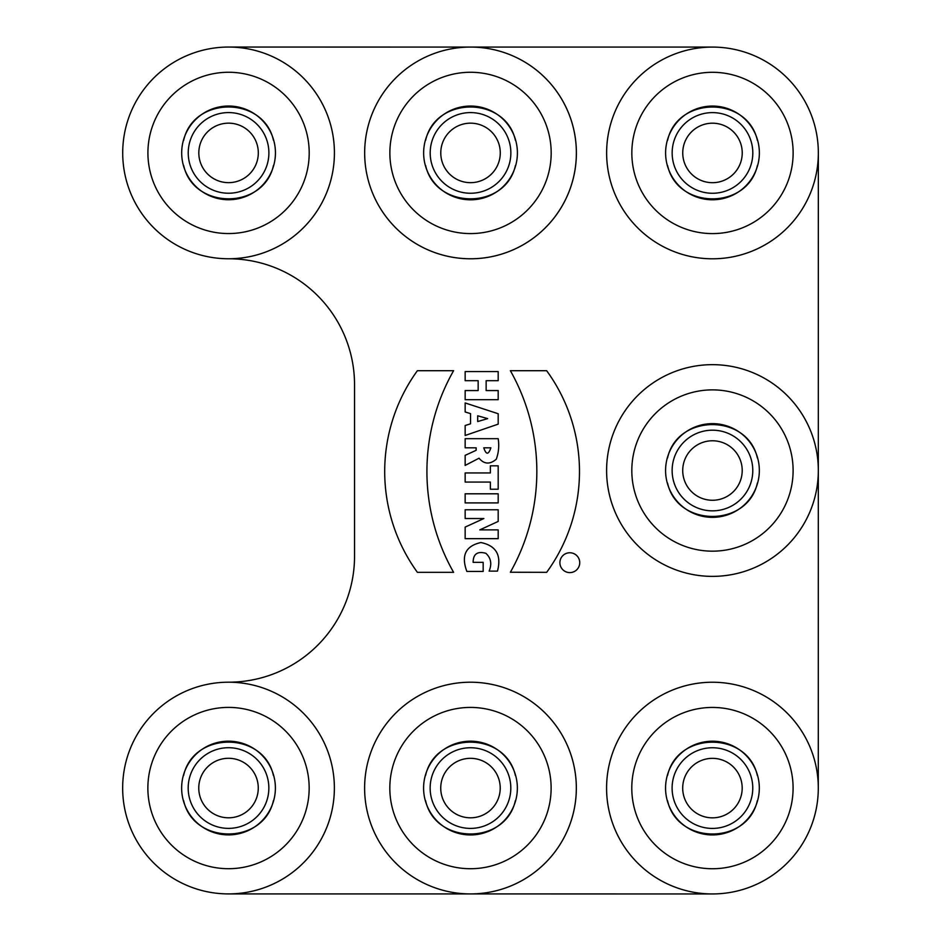 <?xml version="1.0" encoding="UTF-8"?>
<svg xmlns="http://www.w3.org/2000/svg" width="941" height="941" viewBox="0 0 941 941"><rect width="100%" height="100%" fill="white"/><g stroke="black" fill="none" stroke-linecap="round" stroke-linejoin="round"><path stroke-width="1.41" d="M569.823 572.61A9.928 9.928 0 0 0 578.409 557.719A9.928 9.928 0 0 0 561.224 557.719A9.928 9.928 0 0 0 569.823 572.61M483.168 562.342L483.168 571.446L466.865 571.446C460.949 555.543 465.63 545.909 480.91 542.534C496.13 545.651 501.647 555.19 497.471 571.128L489.12 571.128C492.072 563.941 490.979 557.989 485.862 553.308C477.416 550.991 473.182 554.002 473.135 562.342L483.168 562.342M546.709 572.328L510.375 572.246A205.138 205.138 0 0 0 510.375 370.695L546.65 370.695A171.238 171.238 0 0 1 546.686 572.293M470.535 47.074A105.862 105.862 0 0 1 576.386 152.936A105.862 105.862 0 0 1 470.512 258.787A105.862 105.862 0 0 1 364.661 152.912A105.862 105.862 0 0 1 470.535 47.074L712.49 47.085A105.862 105.862 0 0 0 606.627 152.936A105.862 105.862 0 0 0 712.478 258.799A105.862 105.862 0 0 0 818.341 152.948L818.317 470.524A105.862 105.862 0 0 1 712.455 576.374A105.862 105.862 0 0 1 606.604 470.512A105.862 105.862 0 0 1 712.466 364.661A105.862 105.862 0 0 1 818.317 470.524L818.294 788.099A105.862 105.862 0 0 0 712.443 682.237A105.862 105.862 0 0 0 606.58 788.087A105.862 105.862 0 0 0 712.431 893.95L470.465 893.926A105.862 105.862 0 0 1 364.614 788.064A105.862 105.862 0 0 1 470.488 682.213A105.862 105.862 0 0 1 576.339 788.087A105.862 105.862 0 0 1 470.465 893.926L228.51 893.915A105.862 105.862 0 0 0 334.373 788.064A105.862 105.862 0 0 0 228.522 682.201A126.023 126.023 0 0 0 354.545 556.178L354.545 384.787A126.023 126.023 0 0 0 228.534 258.763A105.862 105.862 0 0 0 334.42 152.901A105.862 105.862 0 0 0 228.522 47.05L470.535 47.074M465.16 390.562L465.148 399.69L498.189 399.69L498.189 390.562L486.144 390.562L486.144 380.693L498.189 380.693L498.189 371.577L465.148 371.577L465.148 380.693L478.157 380.693L478.157 390.562L465.16 390.562M417.392 370.695A171.791 171.791 0 0 0 417.392 572.328L453.597 572.328A203.832 203.832 0 0 1 453.597 370.695L417.392 370.695M465.148 493.802L465.148 502.906L498.189 502.906L498.189 493.802L465.148 493.802M465.148 472.947L465.148 482.063L490.367 482.063L490.367 489.214L498.189 489.214L498.189 465.819L490.367 465.819L490.367 472.947L465.148 472.947M465.148 425.52L465.148 435.471L498.189 424.144L498.189 413.734L465.148 402.948L465.148 411.97L470.547 413.628L470.547 423.815L465.148 425.52M479.04 458.208L465.148 465.43L465.148 455.35L476.146 450.304L476.146 447.81L465.148 447.81L465.148 438.682L498.189 438.682C499.295 445.846 498.659 452.692 496.272 459.22C489.873 464.631 484.133 464.289 479.04 458.208M498.189 538.664L465.148 538.664L465.148 527.101L483.886 518.526L465.16 518.526L465.148 509.775L498.189 509.775L498.189 521.432L479.792 529.877L498.189 529.877L498.189 538.664M517.409 152.924A46.885 46.885 0 0 0 464.136 106.486A46.885 46.885 0 0 0 425.379 165.581A46.885 46.885 0 0 0 517.409 152.924M389.868 152.924A80.655 80.655 0 0 0 510.845 222.782A80.655 80.655 0 0 0 510.857 83.079A80.655 80.655 0 0 0 389.868 152.924M364.661 152.912A105.862 105.862 0 0 1 523.455 61.259A105.862 105.862 0 0 1 523.443 244.601A105.862 105.862 0 0 1 364.661 152.912M759.34 470.524A46.885 46.885 0 0 0 706.079 424.073A46.885 46.885 0 0 0 667.322 483.168A46.885 46.885 0 0 0 759.34 470.524M631.811 470.512A80.655 80.655 0 0 0 752.788 540.369A80.655 80.655 0 0 0 752.788 400.678A80.655 80.655 0 0 0 631.811 470.512M606.604 470.512A105.862 105.862 0 0 1 765.398 378.847A105.862 105.862 0 0 1 765.386 562.2A105.862 105.862 0 0 1 606.604 470.512M517.362 788.076A46.885 46.885 0 0 0 464.089 741.626A46.885 46.885 0 0 0 425.332 800.72A46.885 46.885 0 0 0 517.362 788.076M389.821 788.064A80.655 80.655 0 0 0 510.798 857.921A80.655 80.655 0 0 0 510.81 718.23A80.655 80.655 0 0 0 389.821 788.064M364.614 788.064A105.862 105.862 0 0 1 523.408 696.399A105.862 105.862 0 0 1 523.396 879.753A105.862 105.862 0 0 1 364.614 788.064M275.442 152.912A46.885 46.885 0 0 0 222.182 106.462A46.885 46.885 0 0 0 183.424 165.557A46.885 46.885 0 0 0 275.442 152.912M147.913 152.901A80.655 80.655 0 0 0 268.879 222.758A80.655 80.655 0 0 0 268.891 83.067A80.655 80.655 0 0 0 147.913 152.901M122.706 152.901A105.862 105.862 0 0 1 281.5 61.236A105.862 105.862 0 0 1 281.488 244.589A105.862 105.862 0 0 1 122.706 152.901M759.363 152.948A46.885 46.885 0 0 0 706.103 106.498A46.885 46.885 0 0 0 667.345 165.592A46.885 46.885 0 0 0 759.363 152.948M631.834 152.936A80.655 80.655 0 0 0 752.812 222.794A80.655 80.655 0 0 0 752.812 83.102A80.655 80.655 0 0 0 631.834 152.936M606.627 152.936A105.862 105.862 0 0 1 765.421 61.271A105.862 105.862 0 0 1 765.409 244.625A105.862 105.862 0 0 1 606.627 152.936M759.316 788.087A46.885 46.885 0 0 0 706.056 741.649A46.885 46.885 0 0 0 667.298 800.744A46.885 46.885 0 0 0 759.316 788.087M631.787 788.087A80.655 80.655 0 0 0 752.753 857.945A80.655 80.655 0 0 0 752.765 718.242A80.655 80.655 0 0 0 631.787 788.087M606.58 788.087A105.862 105.862 0 0 1 765.374 696.422A105.862 105.862 0 0 1 765.362 879.776A105.862 105.862 0 0 1 606.58 788.087M275.395 788.052A46.885 46.885 0 0 0 222.135 741.614A46.885 46.885 0 0 0 183.377 800.709A46.885 46.885 0 0 0 275.395 788.052M147.866 788.052A80.655 80.655 0 0 0 268.832 857.91A80.655 80.655 0 0 0 268.844 718.206A80.655 80.655 0 0 0 147.866 788.052M122.659 788.052A105.862 105.862 0 0 1 281.453 696.387A105.862 105.862 0 0 1 281.441 879.741A105.862 105.862 0 0 1 122.659 788.052M739.426 165.545A29.736 29.736 0 0 1 694.023 176.261A29.736 29.736 0 0 1 694.035 129.623A29.736 29.736 0 0 1 739.426 165.545M750.789 165.545A40.322 40.322 0 0 1 690.059 186.459A40.322 40.322 0 0 1 686.224 122.342A40.322 40.322 0 0 1 750.789 165.545M667.592 165.545C677.344 209.902 747.613 210.008 757.376 165.545M757.376 140.35C747.625 95.994 677.355 95.876 667.592 140.338M739.403 483.121A29.736 29.736 0 0 1 693.999 493.837A29.736 29.736 0 0 1 694.011 447.198A29.736 29.736 0 0 1 739.403 483.121M750.765 483.121A40.322 40.322 0 0 1 690.035 504.035A40.322 40.322 0 0 1 686.201 439.918A40.322 40.322 0 0 1 750.765 483.121M757.352 457.914C747.601 413.57 677.332 413.452 667.569 457.914M667.569 483.121C677.32 527.466 747.589 527.583 757.352 483.121M739.379 800.697A29.736 29.736 0 0 1 693.976 811.413A29.736 29.736 0 0 1 693.987 764.774A29.736 29.736 0 0 1 739.379 800.697M750.742 800.697A40.322 40.322 0 0 1 690.012 821.611A40.322 40.322 0 0 1 686.177 757.481A40.322 40.322 0 0 1 750.742 800.697M667.545 800.685C677.297 845.042 747.566 845.159 757.329 800.697M757.329 775.49C747.577 731.145 677.308 731.028 667.545 775.49M497.413 800.673A29.736 29.736 0 0 1 452.021 811.389A29.736 29.736 0 0 1 452.021 764.751A29.736 29.736 0 0 1 497.413 800.673M508.787 800.673A40.322 40.322 0 0 1 448.045 821.587A40.322 40.322 0 0 1 444.223 757.47A40.322 40.322 0 0 1 508.787 800.673M515.374 775.478C505.611 731.122 435.354 731.004 425.579 775.466M425.579 800.673C435.33 845.03 505.599 845.136 515.362 800.685M255.458 800.662A29.736 29.736 0 0 1 210.055 811.377A29.736 29.736 0 0 1 210.066 764.727A29.736 29.736 0 0 1 255.458 800.662M266.821 800.662A40.322 40.322 0 0 1 206.091 821.564A40.322 40.322 0 0 1 202.256 757.446A40.322 40.322 0 0 1 266.821 800.662M183.624 800.65C193.376 845.006 263.645 845.124 273.408 800.662M273.408 775.455C263.656 731.098 193.387 730.992 183.624 775.455M255.505 165.51A29.736 29.736 0 0 1 210.102 176.226A29.736 29.736 0 0 1 210.114 129.587A29.736 29.736 0 0 1 255.505 165.51M266.868 165.51A40.322 40.322 0 0 1 206.138 186.424A40.322 40.322 0 0 1 202.303 122.306A40.322 40.322 0 0 1 266.868 165.51M273.455 140.315C263.703 95.958 193.434 95.841 183.671 140.303M183.671 165.51C193.423 209.855 263.692 209.972 273.455 165.51M497.46 165.534A29.736 29.736 0 0 1 452.068 176.249A29.736 29.736 0 0 1 452.068 129.599A29.736 29.736 0 0 1 497.46 165.534M508.834 165.534A40.322 40.322 0 0 1 448.092 186.436A40.322 40.322 0 0 1 444.27 122.318A40.322 40.322 0 0 1 508.834 165.534M515.421 140.327C505.67 95.97 435.401 95.864 425.638 140.315M425.626 165.522C435.389 209.878 505.646 209.996 515.421 165.534M477.699 415.781L477.699 421.556L487.673 418.616L477.699 415.781M490.861 447.81L483.756 447.81C486.144 454.926 488.508 454.926 490.861 447.81"/></g></svg>
